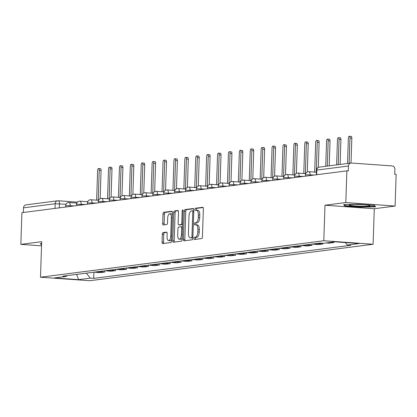 <?xml version="1.0" encoding="UTF-8"?>
<svg xmlns="http://www.w3.org/2000/svg" width="417" height="417" viewBox="0 0 417 417"><rect width="100%" height="100%" fill="white"/><g stroke="black" fill="none" stroke-linecap="round" stroke-linejoin="round"><path stroke-width="0.63" d="M197.272 224.945A5.02 2.179 -85.9 0 1 197.46 224.94A5.02 2.179 -85.9 0 1 199.3 229.668L199.222 232.014A5.02 2.179 -85.9 0 1 196.86 237.299L194.484 237.315A1.1 0.474 -85.9 0 0 193.968 238.472A1.1 0.474 -85.9 0 0 194.369 239.504A1.1 0.474 -85.9 0 0 194.411 239.504L201.698 238.566A1.569 0.683 -85.9 0 0 202.433 236.913L203.371 208.771A1.569 0.683 -85.9 0 0 202.792 207.296A1.569 0.683 -85.9 0 0 202.735 207.296L195.448 208.234A1.1 0.474 -85.9 0 0 194.932 209.391A1.1 0.474 -85.9 0 0 195.333 210.423A1.1 0.474 -85.9 0 0 195.375 210.423L196.318 210.298A5.02 2.179 -85.9 0 1 196.506 210.293A1.1 0.474 -85.9 0 1 196.365 209.49A1.1 0.474 -85.9 0 1 196.881 208.333L195.448 208.234M196.86 237.299L195.917 237.419A1.1 0.474 -85.9 0 0 195.401 238.576A1.1 0.474 -85.9 0 0 195.531 239.363M194.447 223.929A1.1 0.474 -85.9 0 0 194.848 224.966A1.1 0.474 -85.9 0 0 194.89 224.966L195.834 224.841A5.02 2.179 -85.9 0 1 196.026 224.836A1.1 0.474 -85.9 0 1 195.886 224.033A1.1 0.474 -85.9 0 1 196.402 222.876L194.963 222.777A1.1 0.474 -85.9 0 0 194.447 223.929M163.068 232.561A1.569 0.683 -85.9 0 0 162.328 234.213L162.067 242.11A1.569 0.683 -85.9 0 0 162.64 243.585A1.569 0.683 -85.9 0 0 162.703 243.585L170.793 242.543A1.569 0.683 -85.9 0 0 171.533 240.89L172.466 212.748A1.569 0.683 -85.9 0 0 171.893 211.268A1.569 0.683 -85.9 0 0 171.83 211.273L163.74 212.316A1.569 0.683 -85.9 0 0 163 213.968L162.682 223.502A1.569 0.683 -85.9 0 0 163.261 224.982A1.569 0.683 -85.9 0 0 163.318 224.977L166.784 224.534A1.569 0.683 -85.9 0 0 167.519 222.881L167.676 218.154A4.196 1.819 -85.9 0 1 169.808 213.728A4.196 1.819 -85.9 0 1 171.345 217.679L170.73 236.21A4.196 1.819 -85.9 0 1 168.598 240.63A4.196 1.819 -85.9 0 1 167.061 236.679L167.165 233.593A1.569 0.683 -85.9 0 0 166.591 232.113A1.569 0.683 -85.9 0 0 166.529 232.118L163.068 232.561L164.501 232.665A1.569 0.683 -85.9 0 0 163.766 234.318L163.506 242.214A1.569 0.683 -85.9 0 0 163.751 243.45M195.427 237.195A5.02 2.179 -85.9 0 0 197.788 231.909L197.861 229.564A5.02 2.179 -85.9 0 0 196.026 224.836L197.46 224.94M196.402 222.876L194.963 222.777M195.907 222.652A5.02 2.179 -85.9 0 0 198.268 217.366L198.346 215.021A5.02 2.179 -85.9 0 0 196.506 210.293L197.945 210.397A5.02 2.179 -85.9 0 0 197.752 210.403M324.984 205.227L374.273 208.74L395.097 206.055L345.808 202.547L324.984 205.227L323.806 240.75L40.496 277.211L41.674 241.688L20.85 244.367L21.903 212.67L346.861 170.85L348.299 170.949L348.461 166.013L316.805 170.089L316.482 170.183L316.331 174.775M345.808 202.547L346.861 170.85M183.402 239.363A1.569 0.683 -85.9 0 0 183.975 240.844A1.569 0.683 -85.9 0 0 184.033 240.838L192.128 239.801A1.569 0.683 -85.9 0 0 192.868 238.149L193.801 210.001A1.569 0.683 -85.9 0 0 193.227 208.526A1.569 0.683 -85.9 0 0 193.165 208.526L185.07 209.569A1.569 0.683 -85.9 0 0 184.335 211.221L183.402 239.363L184.835 239.467A1.569 0.683 -85.9 0 0 185.085 240.703M181.463 241.172L173.368 242.214A1.569 0.683 -85.9 0 1 173.305 242.214A1.569 0.683 -85.9 0 1 172.732 240.739L173.665 212.592A1.569 0.683 -85.9 0 1 174.405 210.939L177.871 210.496A1.569 0.683 -85.9 0 1 177.929 210.491A1.569 0.683 -85.9 0 1 178.502 211.972L178.127 223.387A1.569 0.683 -85.9 0 0 178.7 224.862A1.569 0.683 -85.9 0 0 178.757 224.862L181.056 224.565A1.569 0.683 -85.9 0 0 181.796 222.913L182.187 211.028A1.1 0.474 -85.9 0 1 182.745 209.871A1.1 0.474 -85.9 0 1 183.146 210.908L182.198 239.52A1.569 0.683 -85.9 0 1 181.463 241.172M395.097 206.055L396.15 174.358L394.711 174.254L394.878 169.318A3.195 2.872 82.7 0 0 392.11 165.924L351.442 163.031A3.195 2.872 82.7 0 0 350.926 163.047A3.195 2.872 82.7 0 0 348.461 166.013M374.273 208.74L373.095 244.263L89.785 280.719L40.496 277.211M20.85 244.367L41.538 245.842M23.347 212.482L23.503 207.833A3.195 2.872 -97.3 0 1 25.969 204.867L57.624 200.791A3.195 2.872 82.7 0 0 55.159 203.757L23.503 207.833M333.751 241.985L333.73 242.569L330.811 242.366M326.198 242.955L329.117 243.163L333.73 242.569M322.852 243.309L322.831 243.976L318.447 243.664A7.355 6.604 -97.3 0 1 317.201 243.439M312.588 244.034A7.355 6.604 82.7 0 0 313.834 244.258L318.218 244.565L322.831 243.976M311.968 244.112L311.926 245.378L307.548 245.066A7.355 6.604 -97.3 0 1 306.297 244.842M301.684 245.436A7.355 6.604 82.7 0 0 302.935 245.66L307.319 245.973L311.926 245.378M301.069 245.514L301.027 246.781L296.643 246.468A7.355 6.604 -97.3 0 1 295.398 246.244M290.785 246.838A7.355 6.604 82.7 0 0 292.03 247.062L296.414 247.375L301.027 246.781M290.164 246.921L290.123 248.183L285.744 247.87A7.355 6.604 -97.3 0 1 284.493 247.651M279.88 248.24A7.355 6.604 82.7 0 0 281.131 248.464L285.515 248.777L290.123 248.183M279.265 248.323L279.223 249.585L274.839 249.272A7.355 6.604 -97.3 0 1 273.594 249.053M268.981 249.647A7.355 6.604 82.7 0 0 270.226 249.866L274.61 250.179L279.223 249.585M268.36 249.726L268.319 250.987L263.94 250.68A7.355 6.604 -97.3 0 1 262.689 250.455M258.076 251.05A7.355 6.604 82.7 0 0 259.327 251.269L263.711 251.581L268.319 250.987M257.461 251.128L257.419 252.394L253.036 252.082A7.355 6.604 -97.3 0 1 251.79 251.858M247.177 252.452A7.355 6.604 82.7 0 0 248.423 252.676L252.806 252.983L257.419 252.394M246.556 252.53L246.515 253.797L242.136 253.484A7.355 6.604 -97.3 0 1 240.885 253.26M236.272 253.854A7.355 6.604 82.7 0 0 237.523 254.078L241.907 254.391L246.515 253.797M235.657 253.932L235.615 255.199L231.232 254.886A7.355 6.604 -97.3 0 1 229.986 254.662M225.373 255.256A7.355 6.604 82.7 0 0 226.619 255.48L231.002 255.793L235.615 255.199M224.758 255.34L224.711 256.601L220.332 256.288A7.355 6.604 -97.3 0 1 219.081 256.069M214.468 256.658A7.355 6.604 82.7 0 0 215.719 256.882L220.103 257.195L224.711 256.601M213.853 256.742L213.812 258.003L209.428 257.69A7.355 6.604 -97.3 0 1 208.182 257.471M203.569 258.066A7.355 6.604 82.7 0 0 204.815 258.285L209.198 258.597L213.812 258.003M202.954 258.144L202.907 259.405L198.528 259.093A7.355 6.604 -97.3 0 1 197.277 258.874M192.664 259.468A7.355 6.604 82.7 0 0 193.915 259.687L198.299 260L202.907 259.405M192.049 259.546L192.008 260.813L187.624 260.5A7.355 6.604 -97.3 0 1 186.378 260.276M181.765 260.87A7.355 6.604 82.7 0 0 183.011 261.094L187.395 261.402L192.008 260.813M181.15 260.948L181.108 262.215L176.725 261.902A7.355 6.604 -97.3 0 1 175.474 261.678M170.861 262.272A7.355 6.604 82.7 0 0 172.112 262.496L176.495 262.809L181.108 262.215M170.245 262.35L170.204 263.617L165.82 263.304A7.355 6.604 -97.3 0 1 164.574 263.08M159.961 263.674A7.355 6.604 82.7 0 0 161.207 263.898L165.591 264.211L170.204 263.617M159.346 263.752L159.304 265.019L154.921 264.706A7.355 6.604 -97.3 0 1 153.67 264.487M149.057 265.076A7.355 6.604 82.7 0 0 150.308 265.301L154.691 265.613L159.304 265.019M148.442 265.16L148.4 266.421L144.016 266.109A7.355 6.604 -97.3 0 1 142.77 265.89M138.157 266.484A7.355 6.604 82.7 0 0 139.403 266.703L143.787 267.016L148.4 266.421M137.542 266.562L137.501 267.823L133.117 267.511A7.355 6.604 -97.3 0 1 131.866 267.292M127.253 267.886A7.355 6.604 82.7 0 0 128.504 268.105L132.887 268.418L137.501 267.823M126.638 267.964L126.596 269.226L122.212 268.918A7.355 6.604 -97.3 0 1 120.966 268.694M116.353 269.288A7.355 6.604 82.7 0 0 117.599 269.507L121.983 269.82L126.596 269.226M115.738 269.366L115.697 270.633L111.313 270.32A7.355 6.604 -97.3 0 1 110.062 270.096M105.449 270.69A7.355 6.604 82.7 0 0 106.7 270.914L111.084 271.227L115.697 270.633M104.834 270.769L104.792 272.035L100.408 271.722A7.355 6.604 -97.3 0 1 99.163 271.498M94.55 272.092A7.355 6.604 82.7 0 0 95.795 272.317L100.179 272.629L104.792 272.035M86.288 273.156L90.348 278.134L78.61 279.645L54.471 277.925L66.209 276.414L62.831 276.174L319.865 243.095L323.243 243.335L334.981 241.829L359.126 243.544L347.382 245.055L345.349 242.564M90.348 278.134L93.726 278.374L350.76 245.295L347.382 245.055M323.806 240.75L373.095 244.263M360.882 207.134L375.634 206.837L374.372 205.399L358.359 204.257L343.608 204.559L344.875 205.993L360.882 207.134L360.898 206.769M41.611 243.564L40.313 243.591L41.564 245.014M93.934 272.171L93.726 278.374M66.209 276.414L66.981 275.642M76.598 274.402L78.61 279.645M344.901 205.164L344.875 205.993M197.345 222.756A5.02 2.179 -85.9 0 0 199.707 217.471L198.268 217.366M197.945 210.397A5.02 2.179 -85.9 0 1 199.785 215.125L199.707 217.471M203.121 207.53L196.881 208.333M193.551 208.766L186.508 209.673A1.569 0.683 -85.9 0 0 185.768 211.325L184.835 239.467M191.445 237.706A1.1 0.474 -85.9 0 0 191.961 236.548L192.784 211.846A1.1 0.474 -85.9 0 0 192.378 210.809A1.1 0.474 -85.9 0 0 192.336 210.814L191.346 210.939A5.02 2.179 -85.9 0 0 188.984 216.225L188.421 233.113A5.02 2.179 -85.9 0 0 190.261 237.841A5.02 2.179 -85.9 0 0 190.449 237.836L192.878 237.81L190.449 237.836M191.512 237.909A5.02 2.179 -85.9 0 0 191.7 237.94A5.02 2.179 -85.9 0 0 191.888 237.935M178.257 210.731L175.844 211.044A1.569 0.683 -85.9 0 0 175.104 212.696L174.17 240.838A1.569 0.683 -85.9 0 0 174.415 242.079M180.076 224.956A1.569 0.683 -85.9 0 0 180.134 224.966A1.569 0.683 -85.9 0 0 180.196 224.961L182.495 224.669A1.569 0.683 -85.9 0 0 182.693 224.575M177.731 235.23A4.196 1.819 -85.9 0 0 179.268 239.181A4.196 1.819 -85.9 0 0 181.4 234.755L181.619 228.229A1.569 0.683 -85.9 0 0 181.046 226.754A1.569 0.683 -85.9 0 0 180.983 226.754L178.685 227.051A1.569 0.683 -85.9 0 0 177.95 228.704L177.731 235.23M179.268 239.181L180.707 239.285A4.196 1.819 -85.9 0 0 182.26 237.758M182.62 226.9A1.569 0.683 -85.9 0 0 182.479 226.853A1.569 0.683 -85.9 0 0 182.422 226.858L181.103 226.759M166.92 232.352L164.501 232.665M168.598 240.63L170.037 240.734A4.196 1.819 -85.9 0 0 171.59 239.207M172.393 215.01A4.196 1.819 -85.9 0 0 171.246 213.832L169.808 213.728M172.221 211.508L165.174 212.415A1.569 0.683 -85.9 0 0 164.439 214.067L164.121 223.606A1.569 0.683 -85.9 0 0 164.366 224.846M349.133 163.276L349.972 138.011A1.84 0.798 -85.9 0 0 349.3 136.281A1.84 0.798 -85.9 0 0 348.362 138.215L347.528 163.485M349.3 136.281L351.166 136.411A1.84 0.798 94.1 0 1 351.839 138.142L351.015 163.037M338.229 164.679L339.068 139.414A1.84 0.798 -85.9 0 0 338.396 137.683A1.84 0.798 -85.9 0 0 337.462 139.622L336.623 164.887M338.396 137.683L340.267 137.813A1.84 0.798 94.1 0 1 340.939 139.544L340.11 164.439M327.329 166.081L328.169 140.816A1.84 0.798 -85.9 0 0 327.496 139.085A1.84 0.798 -85.9 0 0 326.558 141.024L325.724 166.289M327.496 139.085L329.362 139.221A1.84 0.798 94.1 0 1 330.035 140.946L329.211 165.841M358.896 204.538A10.394 0.818 -178.1 0 0 349.347 204.924A10.394 0.818 -178.1 0 0 360.371 206.217A10.394 0.818 -178.1 0 0 369.926 205.607A10.394 0.818 -178.1 0 0 358.896 204.538M375.154 206.29L360.856 206.769L345.344 205.67L344.353 204.544M374.185 205.388L375.149 206.483M41.591 244.185L41.059 243.575M316.268 172.216L317.264 142.218A1.84 0.798 -85.9 0 0 316.592 140.487A1.84 0.798 -85.9 0 0 315.659 142.426L314.673 172.101M316.592 140.487L318.463 140.623A1.84 0.798 94.1 0 1 319.135 142.353L318.301 167.405M305.369 173.618L306.365 143.62A1.84 0.798 -85.9 0 0 305.692 141.889A1.84 0.798 -85.9 0 0 304.754 143.829L303.774 173.503M305.692 141.889L307.558 142.025A1.84 0.798 94.1 0 1 308.231 143.756L307.293 171.992M294.465 175.02L295.46 145.022A1.84 0.798 -85.9 0 0 294.788 143.292A1.84 0.798 -85.9 0 0 293.855 145.231L292.87 174.905M294.788 143.292L296.659 143.427A1.84 0.798 94.1 0 1 297.331 145.158L296.393 173.399M283.565 176.422L284.561 146.43A1.84 0.798 -85.9 0 0 283.888 144.699A1.84 0.798 -85.9 0 0 282.95 146.633L281.97 176.313M283.888 144.699L285.754 144.829A1.84 0.798 94.1 0 1 286.427 146.56L285.489 174.801M272.661 177.83L273.656 147.832A1.84 0.798 -85.9 0 0 272.984 146.101A1.84 0.798 -85.9 0 0 272.051 148.035L271.066 177.715M272.984 146.101L274.855 146.231A1.84 0.798 94.1 0 1 275.528 147.962L274.589 176.203M261.761 179.232L262.757 149.234A1.84 0.798 -85.9 0 0 262.084 147.503A1.84 0.798 -85.9 0 0 261.146 149.442L260.166 179.117M262.084 147.503L263.951 147.634A1.84 0.798 94.1 0 1 264.623 149.364L263.69 177.606M250.857 180.634L251.852 150.636A1.84 0.798 -85.9 0 0 251.18 148.905A1.84 0.798 -85.9 0 0 250.247 150.845L249.262 180.519M251.18 148.905L253.051 149.041A1.84 0.798 94.1 0 1 253.724 150.772L252.785 179.008M239.957 182.036L240.953 152.038A1.84 0.798 -85.9 0 0 240.281 150.308A1.84 0.798 -85.9 0 0 239.348 152.247L238.362 181.921M240.281 150.308L242.147 150.443A1.84 0.798 94.1 0 1 242.819 152.174L241.886 180.41M229.053 183.438L230.048 153.44A1.84 0.798 -85.9 0 0 229.376 151.71A1.84 0.798 -85.9 0 0 228.443 153.649L227.458 183.324M229.376 151.71L231.247 151.845A1.84 0.798 94.1 0 1 231.92 153.576L230.982 181.817M218.154 184.84L219.149 154.848A1.84 0.798 -85.9 0 0 218.477 153.117A1.84 0.798 -85.9 0 0 217.544 155.051L216.559 184.731M218.477 153.117L220.343 153.248A1.84 0.798 94.1 0 1 221.015 154.978L220.082 183.219M207.254 186.248L208.245 156.25A1.84 0.798 -85.9 0 0 207.572 154.519A1.84 0.798 -85.9 0 0 206.639 156.453L205.654 186.133M207.572 154.519L209.443 154.65A1.84 0.798 94.1 0 1 210.116 156.38L209.178 184.622M196.35 187.65L197.345 157.652A1.84 0.798 -85.9 0 0 196.673 155.922A1.84 0.798 -85.9 0 0 195.74 157.861L194.755 187.535M196.673 155.922L198.539 156.052A1.84 0.798 94.1 0 1 199.211 157.782L198.278 186.024M185.45 189.052L186.441 159.054A1.84 0.798 -85.9 0 0 185.768 157.324A1.84 0.798 -85.9 0 0 184.835 159.263L183.85 188.937M185.768 157.324L187.64 157.459A1.84 0.798 94.1 0 1 188.312 159.19L187.374 187.426M174.546 190.454L175.541 160.456A1.84 0.798 -85.9 0 0 174.869 158.726A1.84 0.798 -85.9 0 0 173.936 160.665L172.951 190.34M174.869 158.726L176.735 158.861A1.84 0.798 94.1 0 1 177.407 160.592L176.474 188.828M163.646 191.856L164.637 161.859A1.84 0.798 -85.9 0 0 163.964 160.128A1.84 0.798 -85.9 0 0 163.031 162.067L162.046 191.742M163.964 160.128L165.836 160.264A1.84 0.798 94.1 0 1 166.508 161.994L165.57 190.235M152.742 193.259L153.737 163.266A1.84 0.798 -85.9 0 0 153.065 161.535A1.84 0.798 -85.9 0 0 152.132 163.469L151.147 193.149M153.065 161.535L154.931 161.666A1.84 0.798 94.1 0 1 155.604 163.396L154.671 191.638M141.843 194.666L142.833 164.668A1.84 0.798 -85.9 0 0 142.161 162.938A1.84 0.798 -85.9 0 0 141.227 164.871L140.242 194.551M142.161 162.938L144.032 163.068A1.84 0.798 94.1 0 1 144.704 164.798L143.766 193.04M130.938 196.068L131.934 166.07A1.84 0.798 -85.9 0 0 131.261 164.34A1.84 0.798 -85.9 0 0 130.328 166.279L129.343 195.954M131.261 164.34L133.127 164.47A1.84 0.798 94.1 0 1 133.8 166.201L132.867 194.442M120.039 197.47L121.034 167.472A1.84 0.798 -85.9 0 0 120.357 165.742A1.84 0.798 -85.9 0 0 119.424 167.681L118.438 197.356M120.357 165.742L122.228 165.877A1.84 0.798 94.1 0 1 122.9 167.608L121.962 195.844M109.134 198.873L110.13 168.875A1.84 0.798 -85.9 0 0 109.457 167.144A1.84 0.798 -85.9 0 0 108.524 169.083L107.539 198.758M109.457 167.144L111.323 167.28A1.84 0.798 94.1 0 1 111.996 169.01L111.063 197.246M98.235 200.275L99.23 170.277A1.84 0.798 -85.9 0 0 98.553 168.546A1.84 0.798 -85.9 0 0 97.62 170.485L96.635 200.16M98.553 168.546L100.424 168.682A1.84 0.798 94.1 0 1 101.096 170.412L100.158 198.648M66.006 204.252L55.159 203.757L55.008 208.406M59.297 207.854L59.433 203.783A3.195 1.387 94.1 0 0 58.26 200.775A3.195 3.195 0 0 0 57.624 200.791A3.195 2.872 82.7 0 1 58.14 200.775A3.195 1.387 94.1 0 1 58.26 200.775L77.416 202.136L58.38 200.796M106.7 270.914L111.313 270.32M117.599 269.507L122.212 268.918M128.504 268.105L133.117 267.511M139.403 266.703L144.016 266.109M150.308 265.301L154.921 264.706M161.207 263.898L165.82 263.304M172.112 262.496L176.725 261.902M183.011 261.094L187.624 260.5M193.915 259.687L198.528 259.093M204.815 258.285L209.428 257.69M215.719 256.882L220.332 256.288M226.619 255.48L231.232 254.886M237.523 254.078L242.136 253.484M248.423 252.676L253.036 252.082M259.327 251.269L263.94 250.68M270.226 249.866L274.839 249.272M281.131 248.464L285.744 247.87M292.03 247.062L296.643 246.468M302.935 245.66L307.548 245.066M313.834 244.258L318.447 243.664M95.795 272.317L100.408 271.722M74.643 205.883L65.636 205.638L65.589 207.046M70.197 206.451L70.228 205.565A3.195 1.387 94.1 0 0 69.055 202.558A3.195 3.195 0 0 0 65.636 205.638M85.548 204.476L76.535 204.236L76.488 205.644M81.101 205.049L81.127 204.163A3.195 1.387 94.1 0 0 79.96 201.156A3.195 3.195 0 0 0 76.535 204.236M96.447 203.074L87.44 202.834L87.393 204.241M92.001 203.647L92.032 202.761A3.195 1.387 94.1 0 0 90.859 199.748A3.195 3.195 0 0 0 87.44 202.834M107.351 201.672L98.339 201.432L98.292 202.839M102.905 202.245L102.931 201.359A3.195 1.387 94.1 0 0 101.764 198.346A3.195 3.195 0 0 0 98.339 201.432M118.251 200.269L109.244 200.03L109.197 201.432M113.805 200.843L113.836 199.957A3.195 1.387 94.1 0 0 112.663 196.944A3.195 3.195 0 0 0 109.244 200.03M129.155 198.867L120.143 198.628L120.096 200.03M124.709 199.435L124.735 198.549A3.195 1.387 94.1 0 0 123.568 195.542A3.195 3.195 0 0 0 120.143 198.628M140.055 197.465L131.047 197.22L131.001 198.628M135.608 198.033L135.64 197.147A3.195 1.387 94.1 0 0 134.467 194.14A3.195 3.195 0 0 0 131.047 197.22M150.959 196.058L141.947 195.818L141.9 197.225M146.513 196.631L146.539 195.745A3.195 1.387 94.1 0 0 145.371 192.737A3.195 3.195 0 0 0 141.947 195.818M161.859 194.656L152.851 194.416L152.804 195.823M157.412 195.229L157.444 194.343A3.195 1.387 94.1 0 0 156.271 191.33A3.195 3.195 0 0 0 152.851 194.416M172.763 193.253L163.751 193.014L163.704 194.421M168.317 193.827L168.343 192.941A3.195 1.387 94.1 0 0 167.175 189.928A3.195 3.195 0 0 0 163.751 193.014M183.662 191.851L174.655 191.612L174.608 193.019M179.216 192.425L179.247 191.539A3.195 1.387 94.1 0 0 178.075 188.526A3.195 3.195 0 0 0 174.655 191.612M194.567 190.449L185.555 190.209L185.508 191.612M190.121 191.022L190.147 190.131A3.195 1.387 94.1 0 0 188.979 187.124A3.195 3.195 0 0 0 185.555 190.209M205.466 189.047L196.459 188.802L196.412 190.209M201.02 189.615L201.051 188.729A3.195 1.387 94.1 0 0 199.879 185.721A3.195 3.195 0 0 0 196.459 188.802M216.371 187.64L207.358 187.4L207.312 188.807M211.925 188.213L211.951 187.327A3.195 1.387 94.1 0 0 210.783 184.319A3.195 3.195 0 0 0 207.358 187.4M227.27 186.237L218.263 185.998L218.216 187.405M222.824 186.811L222.855 185.925A3.195 1.387 94.1 0 0 221.682 182.917A3.195 3.195 0 0 0 218.263 185.998M238.175 184.835L229.162 184.595L229.115 186.003M233.728 185.409L233.755 184.523A3.195 1.387 94.1 0 0 232.587 181.51A3.195 3.195 0 0 0 229.162 184.595M249.074 183.433L240.062 183.193L240.02 184.601M244.628 184.006L244.659 183.12A3.195 1.387 94.1 0 0 243.486 180.108A3.195 3.195 0 0 0 240.062 183.193M259.979 182.031L250.966 181.791L250.919 183.193M255.532 182.604L255.558 181.713A3.195 1.387 94.1 0 0 254.391 178.705A3.195 3.195 0 0 0 250.966 181.791M270.878 180.629L261.866 180.384L261.824 181.791M266.432 181.197L266.463 180.311A3.195 1.387 94.1 0 0 265.29 177.303A3.195 3.195 0 0 0 261.866 180.384M281.783 179.221L272.77 178.982L272.723 180.389M277.336 179.795L277.362 178.909A3.195 1.387 94.1 0 0 276.195 175.901A3.195 3.195 0 0 0 272.77 178.982M292.682 177.819L283.669 177.579L283.623 178.987M288.236 178.393L288.267 177.506A3.195 1.387 94.1 0 0 287.094 174.499A3.195 3.195 0 0 0 283.669 177.579M303.586 176.417L294.574 176.177L294.527 177.585M299.14 176.99L299.166 176.104A3.195 1.387 94.1 0 0 297.999 173.091A3.195 3.195 0 0 0 294.574 176.177M314.486 175.015L305.473 174.775L305.426 176.183M310.039 175.588L310.071 174.702A3.195 1.387 94.1 0 0 308.898 171.689A3.195 3.195 0 0 0 305.473 174.775M308.778 171.695A3.195 1.387 94.1 0 1 308.898 171.689L316.414 172.226M297.874 173.097A3.195 1.387 94.1 0 1 297.999 173.091L305.724 173.644M286.974 174.499A3.195 1.387 94.1 0 1 287.094 174.499L294.819 175.046M276.07 175.901A3.195 1.387 94.1 0 1 276.195 175.901L283.92 176.448M265.17 177.308A3.195 1.387 94.1 0 1 265.29 177.303L273.015 177.85M254.266 178.711A3.195 1.387 94.1 0 1 254.391 178.705L262.116 179.258M243.366 180.113A3.195 1.387 94.1 0 1 243.486 180.108L251.211 180.66M232.462 181.515A3.195 1.387 94.1 0 1 232.587 181.51L240.312 182.062M221.563 182.917A3.195 1.387 94.1 0 1 221.682 182.917L229.407 183.464M210.658 184.319A3.195 1.387 94.1 0 1 210.783 184.319L218.508 184.867M199.759 185.727A3.195 1.387 94.1 0 1 199.879 185.721L207.603 186.269M188.854 187.129A3.195 1.387 94.1 0 1 188.979 187.124L196.704 187.676M177.955 188.531A3.195 1.387 94.1 0 1 178.075 188.526L185.8 189.078M167.05 189.933A3.195 1.387 94.1 0 1 167.175 189.928L174.9 190.48M156.151 191.335A3.195 1.387 94.1 0 1 156.271 191.33L163.996 191.883M145.246 192.737A3.195 1.387 94.1 0 1 145.371 192.737L153.096 193.285M134.347 194.14A3.195 1.387 94.1 0 1 134.467 194.14L142.192 194.687M123.442 195.547A3.195 1.387 94.1 0 1 123.568 195.542L131.292 196.094M112.543 196.949A3.195 1.387 94.1 0 1 112.663 196.944L120.388 197.496M101.644 198.351A3.195 1.387 94.1 0 1 101.764 198.346L109.489 198.899M90.739 199.753A3.195 1.387 94.1 0 1 90.859 199.748L98.589 200.301M79.84 201.156A3.195 1.387 94.1 0 1 79.96 201.156L87.685 201.703M68.935 202.558A3.195 1.387 94.1 0 1 69.055 202.558L76.785 203.105M316.649 174.739L316.805 170.089A3.195 2.872 82.7 0 1 319.271 167.118A3.195 3.195 0 0 0 316.482 170.183M199.222 232.014L197.788 231.909M199.3 229.668L197.861 229.564M199.785 215.125L198.346 215.021M195.917 237.419L194.484 237.315M185.768 211.325L184.335 211.221M186.508 209.673L185.07 209.569M192.915 236.616L191.961 236.548M193.738 211.914L192.784 211.846M193.769 210.913L192.419 210.82M174.17 240.838L172.732 240.739M175.104 212.696L173.665 212.592M175.844 211.044L174.405 210.939M180.196 224.961L178.757 224.862M182.495 224.669L181.056 224.565M182.75 222.98L181.796 222.913M183.141 211.096L182.187 211.028M182.354 234.823L181.4 234.755M182.573 228.297L181.619 228.229M171.684 236.277L170.73 236.21M172.299 217.747L171.345 217.679M164.121 223.606L162.682 223.502M164.439 214.067L163 213.968M165.174 212.415L163.74 212.316M163.506 242.214L162.067 242.11M163.766 234.318L162.328 234.213M351.839 138.142L349.972 138.011M340.939 139.544L339.068 139.414M330.035 140.946L328.169 140.816M319.135 142.353L317.264 142.218M308.231 143.756L306.365 143.62M297.331 145.158L295.46 145.022M286.427 146.56L284.561 146.43M275.528 147.962L273.656 147.832M264.623 149.364L262.757 149.234M253.724 150.772L251.852 150.636M242.819 152.174L240.953 152.038M231.92 153.576L230.048 153.44M221.015 154.978L219.149 154.848M210.116 156.38L208.245 156.25M199.211 157.782L197.345 157.652M188.312 159.19L186.441 159.054M177.407 160.592L175.541 160.456M166.508 161.994L164.637 161.859M155.604 163.396L153.737 163.266M144.704 164.798L142.833 164.668M133.8 166.201L131.934 166.07M122.9 167.608L121.034 167.472M111.996 169.01L110.13 168.875M101.096 170.412L99.23 170.277M319.271 167.118L350.926 163.047M193.769 210.908L192.378 210.809M191.7 237.94L190.261 237.841M180.134 224.966L178.7 224.862M182.479 226.853L181.046 226.754"/></g></svg>
